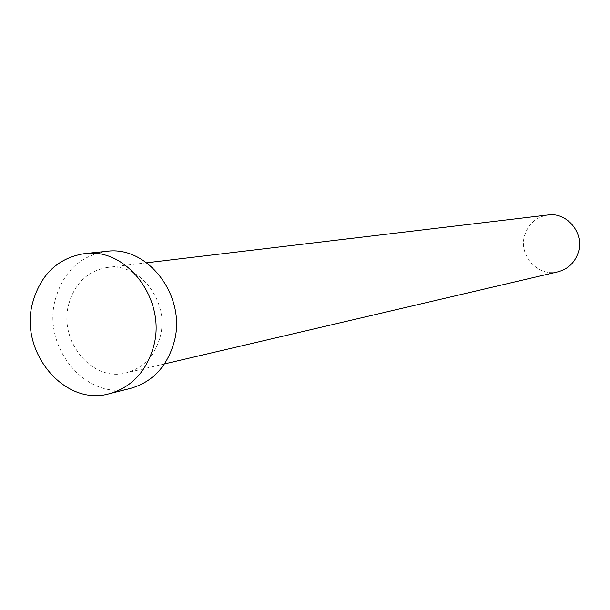 <?xml version="1.0" encoding="UTF-8"?>
<svg xmlns="http://www.w3.org/2000/svg" width="610" height="610" viewBox="0 0 610 610"><rect width="100%" height="100%" fill="white"/><g stroke="black" fill="none" stroke-linecap="round" stroke-linejoin="round"><path stroke-width="0.46" stroke-dasharray="3.05 2.29" d="M558.013 271.801C537.989 277.298 518.073 255.186 524.707 235.109C528.565 223.641 536.327 216.924 548.001 214.964M68.755 304.146C74.855 283.109 87.741 270.878 107.413 267.454C139.751 262.14 170.274 302.362 159.972 337.521C154.422 356.438 143.091 368.242 125.98 372.923C92.201 382.264 58.24 340.906 68.755 304.146M130.67 388.356C86.483 401.319 41.648 347.334 55.357 299.251C63.402 271.481 80.467 255.514 106.552 251.35M146.705 262.773L107.413 267.454M164.509 363.911L125.98 372.923"/><path stroke-width="0.91" d="M146.705 262.773L548.001 214.964C567.163 211.929 584.624 233.317 578.303 252.319C574.894 262.567 568.131 269.063 558.013 271.801L164.509 363.911M84.729 253.585L106.552 251.35C148.283 245.182 187.308 297.253 173.957 342.629C166.843 366.816 152.408 382.058 130.67 388.356L109.396 393.709C64.424 406.908 18.773 351.673 32.681 302.529C40.832 274.142 58.179 257.824 84.729 253.585C127.208 247.294 167.003 300.585 153.438 346.991C146.209 371.726 131.531 387.297 109.396 393.709"/></g></svg>
